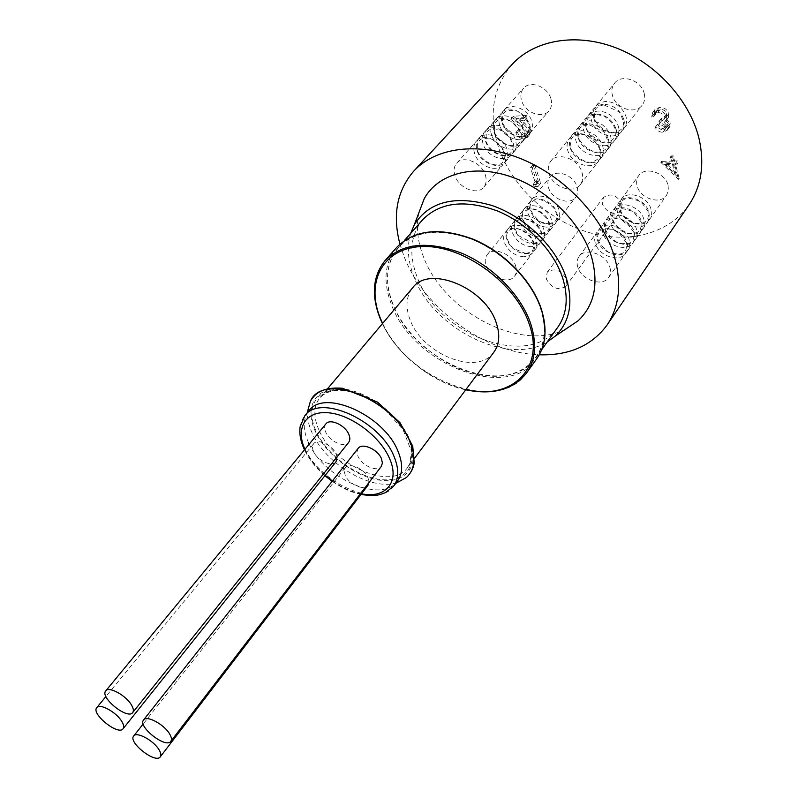 <?xml version="1.0" encoding="UTF-8"?>
<svg xmlns="http://www.w3.org/2000/svg" width="798" height="798" viewBox="0 0 798 798"><rect width="100%" height="100%" fill="white"/><g stroke="black" fill="none" stroke-linecap="round" stroke-linejoin="round"><path stroke-width="0.6" stroke-dasharray="3.99 2.99" d="M675.617 172.837L666.18 163.54L673.113 163.311L675.617 172.837L674.928 173.794L665.492 164.498L666.18 163.54M665.492 164.498L672.425 164.268L673.113 163.311M672.425 164.268L674.928 173.794M660.804 162.383L678.49 179.37L674.519 164.198L677.223 164.109L676.634 161.844L673.931 161.934L672.594 156.827L670.49 156.907L671.826 162.004L660.804 162.383L661.502 161.425L679.178 178.403L675.208 163.241L677.911 163.151L677.312 160.877L674.619 160.977L673.283 155.869L671.178 155.949L672.524 161.046L661.502 161.425M671.826 162.004L672.524 161.046M670.49 156.907L671.178 155.949M672.594 156.827L673.283 155.869M673.931 161.934L674.619 160.977M676.634 161.844L677.312 160.877M677.223 164.109L677.911 163.151M674.519 164.198L675.208 163.241M678.49 179.37L679.178 178.403M678.071 179.38L678.749 178.413M485.294 174.912C486.86 179.859 486.341 183.949 483.728 187.191C477.294 195.61 458.89 188.268 455.04 175.859C453.364 170.762 453.902 166.553 456.675 163.211C463.129 154.982 481.603 162.453 485.294 174.912M535.528 181.495L537.224 183.37L540.675 183.271L534.73 164.588L533.044 164.647L538.391 181.415L535.528 181.495L532.994 184.597L534.7 186.473L537.224 183.37M534.7 186.473L538.151 186.383L532.166 167.67L530.48 167.73L535.867 184.528L538.391 181.415M535.867 184.528L532.994 184.597M538.151 186.383L540.675 183.271M532.166 167.67L534.73 164.588M530.48 167.73L533.044 164.647M525.952 133.795C523.219 133.705 521.284 132.288 520.146 129.555L518.451 129.645C520.017 133.535 522.76 135.58 526.67 135.77L529.912 134.373L530.59 129.735L524.525 122.952L518.111 118.004L526.979 117.505L526.351 115.491L513.413 116.239L523.348 123.899L528.835 129.665L528.306 132.757L525.952 133.795L523.338 136.847C520.605 136.747 518.67 135.331 517.513 132.598L520.146 129.555M517.513 132.598L515.817 132.677C517.393 136.578 520.146 138.623 524.057 138.822L527.308 137.436L527.977 132.787L521.892 125.994L515.468 121.027L524.346 120.538L523.707 118.523L510.75 119.251L520.715 126.932L526.221 132.717L528.835 129.665M526.221 132.717L525.702 135.81L523.338 136.847M515.817 132.677L518.451 129.645M524.057 138.822L526.67 135.77M527.977 132.787L530.59 129.735M515.468 121.027L518.111 118.004M524.346 120.538L526.979 117.505M523.707 118.523L526.351 115.491M510.75 119.251L513.413 116.239M520.715 126.932L523.348 123.899M664.844 126.952L659.537 124.009L657.622 124.109C659.288 127.341 661.871 128.987 665.372 129.067L669.572 127.062L670.24 123.401L666.619 119.271L668.495 117.376L668.824 113.605C667.188 109.396 664.116 107.291 659.607 107.291L655.108 109.366L654.071 113.825L655.996 113.725L656.914 110.752L660.205 109.426C663.357 109.286 665.562 110.663 666.839 113.535L666.28 116.438L661.372 118.284L661.921 120.408C664.764 120.099 666.889 121.126 668.315 123.51L667.936 125.535L664.844 126.952L662.44 130.174L657.123 127.221L659.537 124.009M657.123 127.221L655.208 127.321C656.874 130.553 659.467 132.209 662.968 132.288L667.178 130.293L667.846 126.623L664.215 122.483L666.091 120.588L666.41 116.817C664.764 112.608 661.692 110.493 657.173 110.483L652.674 112.558L651.637 117.027L653.562 116.917L654.48 113.954L657.771 112.628C660.924 112.488 663.148 113.865 664.425 116.737L663.866 119.65L658.949 121.496L659.507 123.62C662.35 123.311 664.485 124.348 665.911 126.732L668.315 123.51M665.911 126.732L665.542 128.767L662.44 130.174M655.208 127.321L657.622 124.109M662.968 132.288L665.372 129.067M667.846 126.623L670.24 123.401M664.215 122.483L666.619 119.271M666.091 120.588L668.495 117.376M666.41 116.817L668.824 113.605M657.173 110.483L659.607 107.291M651.637 117.027L654.071 113.825M653.562 116.917L655.996 113.725M654.48 113.954L656.914 110.752M657.771 112.628L660.205 109.426M664.425 116.737L666.839 113.535M658.949 121.496L661.372 118.284M659.507 123.62L661.921 120.408M515.598 265.784C516.934 269.943 516.555 273.435 514.481 276.258C508.665 284.726 489.723 277.465 486.042 265.475C484.615 261.195 485.004 257.594 487.209 254.692C493.024 246.383 512.067 253.744 515.598 265.784M609.881 267.33C610.989 271.24 610.59 274.632 608.655 277.475C602.54 287.31 581.213 279.958 577.772 266.991C576.565 262.931 576.994 259.43 579.059 256.477C585.183 246.851 606.61 254.293 609.881 267.33M582.031 172.518C583.358 177.236 582.779 181.256 580.306 184.577C573.433 194.443 552.675 187.011 549.064 173.535C547.628 168.657 548.226 164.498 550.879 161.056C557.782 151.43 578.6 158.992 582.031 172.518M566.68 279.45L565.932 286.123C558.62 290.921 552.086 288.587 546.351 279.12L547.129 272.298C554.47 267.579 560.984 269.963 566.68 279.45M367.968 485.334C364.167 491.149 348.886 484.346 345.195 475.289L344.177 471.019L345.265 467.668C349.055 461.932 364.437 468.785 368.048 477.882L368.995 482.511M337.015 456.965L336.088 453.992C332.407 444.955 317.504 438.172 313.674 443.718C312.168 445.693 312.148 448.346 313.614 451.658C317.375 460.665 332.177 467.389 336.018 461.783M325.863 423.928C324.287 425.992 324.237 428.745 325.724 432.167C329.504 441.434 344.636 448.237 348.656 442.401M358.132 448.376L356.975 451.858L357.983 456.266C361.684 465.603 377.334 472.466 381.304 466.431M493.852 352.207C477.513 376.506 422.152 354.302 410.062 319.689C405.234 306.851 406.122 296.198 412.716 287.739M392.955 304.128C384.317 281.514 386.052 262.682 398.142 247.619C415.339 230.263 440.466 227.669 473.503 239.839C503.997 252.557 531.259 280.627 540.525 308.437C546.69 328.028 545.253 344.327 536.236 357.344C507.907 400.227 413.883 363.11 392.955 304.128M410.631 233.425C406.81 246.532 407.798 260.707 413.603 275.978C432.007 328.148 507.688 366.661 547.229 341.963M422.731 219.679C410.531 234.821 408.546 253.604 416.775 276.028C436.656 334.561 529.353 370.242 557.892 327.07M399.938 244.088L403.698 255.52C423.309 308.098 484.805 353.334 539.268 354.791M418.95 212.587C415.997 226.133 417.354 240.477 423.03 255.629C442.371 311.16 520.655 352.676 565.652 329.145M512.256 64.259C492.905 87.251 488.266 114.762 498.341 146.792C511.129 185.076 546.341 218.861 586.281 231.699C626.151 244.457 668.385 234.722 689.063 204.727M622.081 204.009L621.163 210.612C613.931 215.57 607.687 213.485 602.41 204.348L603.368 197.605C610.62 192.717 616.854 194.862 622.081 204.009M644.185 93.366C645.313 97.925 644.634 101.865 642.151 105.196C635.238 115.052 615.487 108.448 612.435 95.401C611.208 90.673 611.926 86.593 614.59 83.162C621.542 73.556 641.303 80.279 644.185 93.366M668.066 185.236L668.415 190.592L666.579 195.241C660.395 205.106 640.046 198.622 637.143 185.994C636.096 182.044 636.624 178.592 638.709 175.63C644.924 165.984 665.313 172.558 668.066 185.236M577.124 186.912C578.281 190.961 577.792 194.413 575.687 197.266C569.782 205.804 551.667 199.301 548.515 187.62C547.278 183.45 547.777 179.899 550.022 176.966C555.937 168.597 574.101 175.191 577.124 186.912M550.899 98.743C552.246 103.541 551.598 107.56 548.964 110.822C542.45 119.281 524.904 112.668 521.613 100.628C520.166 95.7 520.845 91.551 523.638 88.199C530.171 79.95 547.757 86.683 550.899 98.743M308.517 442.661C303.41 431.319 302.871 421.703 306.901 413.813L309.045 410.681M397.524 480.985L394.96 483.778C376.746 501.902 324.237 477.024 309.215 444.117M600.405 149.126C601.662 153.795 601.054 157.795 598.58 161.126C591.687 171.001 571.228 163.819 567.777 150.463C566.4 145.625 567.049 141.485 569.702 138.044L573.782 134.892L579.168 133.605C589.443 134.124 596.515 139.301 600.405 149.126M570.151 147.53C573.582 160.867 594.001 168.019 600.904 158.144C603.378 154.822 603.986 150.822 602.729 146.154C598.869 136.348 591.807 131.181 581.552 130.673L576.166 131.969L572.086 135.121C569.433 138.563 568.784 142.702 570.151 147.53M608.325 139.032C609.562 143.69 608.944 147.68 606.46 151.002C599.557 160.887 579.228 153.805 575.857 140.498C574.51 135.69 575.168 131.56 577.822 128.119L581.892 124.957L587.258 123.65C597.483 124.129 604.505 129.256 608.325 139.032M578.191 137.625C581.543 150.912 601.842 157.954 608.744 148.079C611.218 144.747 611.847 140.767 610.62 136.119C606.809 126.353 599.807 121.236 589.602 120.767L584.236 122.084L580.176 125.246C577.513 128.687 576.854 132.807 578.191 137.625M616.116 129.116C617.333 133.745 616.694 137.725 614.221 141.056C607.308 150.932 587.099 143.959 583.797 130.702C582.48 125.914 583.148 121.795 585.812 118.353L589.872 115.191L595.218 113.855C605.383 114.294 612.355 119.381 616.116 129.116M586.101 127.87C589.383 141.106 609.552 148.049 616.455 138.174C618.939 134.852 619.577 130.872 618.37 126.244C614.62 116.528 607.677 111.451 597.522 111.032L592.186 112.358L588.116 115.52C585.463 118.962 584.784 123.082 586.101 127.87M623.787 119.351C624.974 123.969 624.325 127.939 621.841 131.261C614.929 141.136 594.849 134.263 591.617 121.067C590.321 116.289 591.009 112.179 593.662 108.737L597.722 105.575L603.049 104.229C613.163 104.628 620.076 109.665 623.787 119.351M593.882 118.274C597.094 131.461 617.143 138.303 624.056 128.428C626.53 125.106 627.178 121.136 626.001 116.528C622.31 106.852 615.418 101.825 605.313 101.446L599.996 102.792L595.936 105.964C593.283 109.406 592.595 113.506 593.882 118.274M627.048 243.111C628.116 246.991 627.677 250.363 625.742 253.215C619.597 263.071 598.56 255.978 595.278 243.111C594.121 239.081 594.58 235.59 596.655 232.637C602.809 222.991 623.926 230.173 627.048 243.111M634.46 232.647L634.909 238.083L633.123 242.742C626.969 252.607 606.051 245.624 602.839 232.797C601.702 228.777 602.171 225.295 604.256 222.333C610.42 212.687 631.408 219.759 634.46 232.647M629.223 240.028C626.131 227.111 605.044 219.959 598.889 229.605C596.804 232.557 596.345 236.048 597.503 240.078C600.754 252.936 621.762 259.998 627.906 250.143L629.702 245.475L629.223 240.028M641.752 222.363L642.181 227.779L640.375 232.437C634.22 242.303 613.423 235.43 610.28 222.642C609.163 218.642 609.642 215.161 611.727 212.198C617.911 202.552 638.769 209.515 641.752 222.363M636.605 229.625C633.572 216.747 612.625 209.714 606.45 219.36C604.365 222.313 603.896 225.794 605.024 229.804C608.216 242.632 629.103 249.575 635.258 239.709L637.053 235.051L636.605 229.625M648.934 212.228L649.343 217.635L647.527 222.283C641.363 232.158 620.684 225.385 617.602 212.647C616.515 208.657 617.004 205.186 619.088 202.223C625.273 192.577 646.011 199.43 648.934 212.228M643.866 219.38C640.894 206.542 620.076 199.62 613.891 209.266C611.807 212.228 611.328 215.699 612.435 219.699C615.557 232.477 636.315 239.32 642.48 229.455L644.285 224.797L643.866 219.38M651.008 209.295C648.106 196.508 627.408 189.685 621.223 199.34C619.138 202.293 618.64 205.764 619.727 209.744C622.789 222.482 643.427 229.216 649.602 219.35L651.417 214.692L651.008 209.295M523.747 256.786C514.66 255.889 508.216 251.151 504.426 242.562C503.059 238.313 503.488 234.722 505.703 231.809C511.558 223.48 530.341 230.602 533.722 242.552C534.999 246.682 534.59 250.163 532.495 252.996L528.795 255.829L523.747 256.786M526.042 253.844L531.089 252.876L534.79 250.043C536.884 247.21 537.293 243.729 536.027 239.6C532.665 227.659 513.912 220.567 508.057 228.896C505.832 231.819 505.403 235.4 506.77 239.649C510.54 248.228 516.964 252.956 526.042 253.844M531.558 246.762C522.51 245.914 516.116 241.205 512.376 232.657C511.029 228.418 511.468 224.837 513.703 221.914C519.568 213.575 538.241 220.607 541.553 232.517C542.81 236.627 542.381 240.108 540.286 242.941L536.595 245.784L531.558 246.762M533.822 243.869L538.85 242.871L542.55 240.038C544.645 237.196 545.064 233.724 543.817 229.605C540.525 217.714 521.882 210.712 516.017 219.051C513.782 221.974 513.343 225.555 514.68 229.784C518.401 238.333 524.785 243.021 533.822 243.869M539.249 236.896C530.241 236.088 523.897 231.42 520.206 222.891C518.89 218.672 519.338 215.101 521.573 212.168C527.448 203.829 546.012 210.762 549.263 222.632C550.49 226.732 550.061 230.203 547.967 233.046L544.266 235.889L539.249 236.896M541.483 234.033L546.49 233.026L550.181 230.173C552.286 227.33 552.725 223.859 551.498 219.769C548.266 207.909 529.732 201.006 523.847 209.345C521.623 212.278 521.164 215.849 522.481 220.068C526.141 228.587 532.475 233.235 541.483 234.033M546.83 227.171C537.862 226.403 531.558 221.774 527.927 213.285C526.63 209.076 527.089 205.505 529.323 202.572C535.219 194.223 553.672 201.066 556.864 212.896C558.071 216.976 557.622 220.448 555.518 223.29L551.827 226.153L546.83 227.171M549.024 224.358L554.021 223.33L557.712 220.467C559.807 217.615 560.266 214.153 559.059 210.073C555.887 198.253 537.463 191.44 531.568 199.799C529.333 202.722 528.865 206.293 530.161 210.492C533.772 218.981 540.066 223.6 549.024 224.358M474.66 153.675C473.054 148.627 473.643 144.438 476.426 141.096C486.93 127.929 514.58 152.548 502.969 164.677C496.506 173.106 478.351 165.984 474.66 153.675M477.154 150.862C480.815 163.151 498.94 170.253 505.413 161.814C508.027 158.563 508.595 154.493 507.109 149.585C503.598 137.256 485.423 130.044 478.93 138.283C476.147 141.625 475.558 145.825 477.154 150.862M483.139 144.099C481.563 139.071 482.172 134.882 484.955 131.54C495.468 118.373 522.89 142.802 511.279 154.952C504.795 163.391 486.75 156.358 483.139 144.099M485.593 141.326C489.184 153.565 507.199 160.578 513.683 152.139C516.296 148.877 516.885 144.817 515.428 139.929C511.987 127.65 493.922 120.528 487.418 128.777C484.635 132.119 484.027 136.308 485.593 141.326M491.488 134.672C489.942 129.665 490.561 125.486 493.344 122.134C503.877 108.967 531.079 133.216 519.448 145.376C512.964 153.824 495.029 146.882 491.488 134.672M493.902 131.939C497.423 144.139 515.328 151.051 521.822 142.603C524.446 139.351 525.044 135.291 523.608 130.433C520.236 118.194 502.281 111.161 495.777 119.411C492.984 122.762 492.366 126.942 493.902 131.939M499.698 125.386C498.181 120.398 498.82 116.229 501.613 112.877C512.156 99.7 539.129 123.77 527.508 135.949C521.014 144.398 503.179 137.545 499.698 125.386M502.082 122.693C505.533 134.842 523.338 141.675 529.832 133.226C532.466 129.964 533.074 125.914 531.668 121.077C528.366 108.887 510.521 101.945 503.997 110.194C501.214 113.545 500.575 117.715 502.082 122.693M521.892 125.994L524.525 122.952M304.936 449.304L305.255 450.002C309.604 459.149 316.237 467.608 325.175 475.379M332.377 480.975C342.023 487.678 351.719 491.967 361.464 493.842M409.933 440.027C420.446 465.164 406.112 483.478 381.065 480.356C356.147 477.583 326.053 455.06 315.24 431.169C304.078 407.259 315.38 386.821 341.105 388.736C366.671 390.272 399.798 414.92 409.933 440.027M408.995 439.937C419.319 464.596 405.284 482.581 380.696 479.528C356.247 476.815 326.701 454.7 316.098 431.249C305.145 407.778 316.267 387.748 341.504 389.633C366.581 391.16 399.05 415.319 408.995 439.937M382.621 323.429C397.125 354.651 432.207 382.521 465.892 389.584M392.796 304.128C377.564 267.061 396.367 232.019 436.855 231.839C477.144 231.051 527.797 268.308 540.715 308.447C554.231 348.576 528.665 378.97 489.942 376.127C451.369 373.833 407.499 341.225 392.796 304.128M396.756 247.32C384.476 262.602 382.721 281.724 391.509 304.676C412.766 364.477 508.117 402.132 536.835 358.621M526.55 373.005C497.952 416.366 401.973 378.003 380.197 318.003C371.22 294.961 372.836 275.829 385.065 260.587M318.951 430.022C313.185 416.835 313.444 406.172 319.719 398.022C335.14 375.738 394.93 402.262 408.237 438.311C413.035 450.451 412.766 460.256 407.439 467.728C391.888 491.099 333.534 465.473 318.951 430.022M396.965 482.68C371.529 491.398 325.494 464.067 312.098 432.885C308.646 425.294 307.12 418.202 307.519 411.608M393.643 486.172C378.242 509.353 319.429 483.169 304.427 447.608C298.512 434.371 298.651 423.718 304.876 415.638M528.306 132.757L525.702 135.81M529.912 134.373L527.308 137.436M667.936 125.535L665.542 128.767M669.572 127.062L667.178 130.293M668.086 118.044L665.672 121.256M655.108 109.366L652.674 112.558M656.744 110.962L654.31 114.154M666.28 116.438L663.866 119.65M345.265 467.668L143.191 723.956M404.337 240.587L398.142 247.619M541.682 349.714L536.236 357.344M327.419 388.905L319.719 398.022C328.606 388.736 342.791 387.868 362.262 395.449L377.484 403.798L384.646 409.165L403.03 429.643L411.349 451.139L409.963 463.299L407.439 467.728L414.591 458.172M394.96 483.778L395.758 483.349M306.901 413.813L307.14 412.945M465.723 389.813C432.027 382.591 397.095 354.831 382.442 323.649M361.015 494.421C352.846 492.176 348.477 491.907 332.118 481.304M324.916 475.698C315.828 467.818 309.016 459.209 304.477 449.863M313.674 443.718L105.915 696.524M565.932 286.123L621.163 210.612M547.129 272.298L603.368 197.605M580.306 184.577L598.58 161.126M550.879 161.056L569.702 138.044M600.904 158.144L606.46 151.002M572.086 135.121L577.822 128.119M608.744 148.079L614.221 141.056M580.176 125.246L585.812 118.353M616.455 138.174L621.841 131.261M588.116 115.52L593.662 108.737M624.056 128.428L642.151 105.196M595.936 105.964L614.59 83.162M608.655 277.475L625.742 253.215M579.059 256.477L596.655 232.637M627.906 250.143L633.123 242.742M598.889 229.605L604.256 222.333M635.258 239.709L640.375 232.437M606.45 219.36L611.727 212.198M642.48 229.455L647.527 222.283M613.891 209.266L619.088 202.223M649.602 219.35L666.579 195.241M621.223 199.34L638.709 175.63M514.481 276.258L532.495 252.996M487.209 254.692L505.703 231.809M534.79 250.043L540.286 242.941M508.057 228.896L513.703 221.914M542.55 240.038L547.967 233.046M516.017 219.051L521.573 212.168M550.181 230.173L555.518 223.29M523.847 209.345L529.323 202.572M557.712 220.467L575.687 197.266M531.568 199.799L550.022 176.966M483.728 187.191L502.969 164.677M456.675 163.211L476.426 141.096M505.413 161.814L511.279 154.952M478.93 138.283L484.955 131.54M513.683 152.139L519.448 145.376M487.418 128.777L493.344 122.134M521.822 142.603L527.508 135.949M495.777 119.411L501.613 112.877M529.832 133.226L548.964 110.822M503.997 110.194L523.638 88.199M579.797 134.164C574.101 135.82 571.188 137.705 571.059 139.83C570.011 140.947 570.351 144.747 572.086 151.231C578.5 158.652 584.735 162.343 590.779 162.283C597.064 160.697 600.216 157.725 600.236 153.376C600.565 147.969 596.256 141.974 587.288 135.411L579.797 134.164M587.897 124.219C582.45 125.725 579.567 127.54 579.258 129.675C578.311 130.692 578.37 134.074 579.418 139.82C584.385 147.281 590.59 151.43 598.011 152.268C604.186 150.982 607.408 148.727 607.677 145.485C608.874 143.939 607.627 139.321 603.946 131.65L587.897 124.219M595.867 114.433C590.181 116.029 587.198 118.084 586.909 120.588C586.051 121.106 586.41 124.747 587.986 131.5C594.889 139.391 601.792 142.862 608.704 141.914C613.153 139.999 615.537 137.256 615.847 133.685C616.246 128.219 612.305 122.303 604.046 115.949L595.867 114.433M603.707 104.817C598.36 106.244 595.448 108.139 594.959 110.483C594.001 111.73 594.081 115.141 595.218 120.727C599.817 127.7 605.722 131.67 612.924 132.668C619.398 131.49 622.799 129.126 623.138 125.565C624.255 123.78 623.019 119.241 619.398 111.969L603.707 104.817M626.45 242.732L618.221 231.999C612.216 228.966 606.879 228.198 602.201 229.684C599.906 230.692 598.4 232.846 597.672 236.148C596.844 239.859 600.535 245.285 608.744 252.427C616.605 254.303 621.273 254.502 622.769 253.026C625.832 250.273 626.59 250.702 626.45 242.732M633.841 232.268L625.881 221.734C620.545 218.861 615.487 217.934 610.719 218.971C607.338 220.428 605.492 222.931 605.173 226.492C604.764 230.722 608.734 236.058 617.083 242.492C624.545 243.899 628.924 243.929 630.201 242.552C633.293 239.709 634.001 240.078 633.841 232.268M641.123 221.974L633.432 211.64C623.737 208.408 618.241 207.66 616.944 209.405C613.263 211.679 611.936 215.151 612.954 219.829C615.029 225.664 620.405 230.273 629.073 233.644C634.59 233.345 637.722 232.657 638.46 231.57C640.315 231.26 641.203 228.058 641.123 221.974M648.295 211.839L641.333 202.044C632.644 198.443 627.198 197.455 624.984 199.071C620.914 200.677 619.368 204.408 620.355 210.253C622.779 215.969 627.547 220.308 634.679 223.27C640.006 223.659 643.507 223.161 645.163 221.804C647.637 220.737 648.684 217.415 648.295 211.839M525.583 253.465C530.391 252.457 532.874 251.041 533.054 249.215C534.062 246.682 533.623 243.21 531.727 238.811C526.51 232.787 521.473 229.405 516.615 228.647C511.139 228.368 507.897 230.163 506.89 234.023C506.092 237.495 508.047 242.203 512.755 248.168L525.583 253.465M533.343 243.48C538.979 241.814 541.553 240.228 541.064 238.692C541.672 237.684 541.563 235.211 540.755 231.26C536.765 224.647 531.438 220.477 524.775 218.742C517.772 219.51 514.441 221.385 514.78 224.378C513.952 225.066 514.989 228.717 517.902 235.32L533.343 243.48M540.994 233.644C546.61 232.019 549.214 230.343 548.815 228.617C549.493 227.52 549.184 224.677 547.907 220.088C543.039 213.535 537.593 209.804 531.568 208.896C525.284 209.954 522.251 212.108 522.471 215.36C521.533 218.832 524.855 224.168 532.436 231.38L540.994 233.644M548.525 223.949C554.161 222.333 556.795 220.577 556.445 218.672C557.154 217.475 556.695 214.423 555.069 209.505C548.605 202.263 542.241 198.961 535.967 199.61C532.625 200.697 530.7 202.722 530.201 205.704C529.274 209.206 532.436 214.482 539.677 221.535L548.525 223.949M477.563 151.081C482.87 162.343 494.63 166.543 499.628 164.358C502.82 163.091 504.555 160.358 504.845 156.169C504.266 150.363 499.967 144.727 491.947 139.281C485.284 138.184 481.314 138.403 480.027 139.939C478.022 142.144 476.675 142.164 477.563 151.081M486.022 141.545C490.88 152.039 501.254 156.727 507.887 154.692C510.271 153.934 511.977 151.829 513.004 148.388C513.882 144.518 510.939 138.942 504.156 131.65C496.855 128.787 492.236 128.019 490.301 129.326C486.999 131.909 485.982 130.174 486.022 141.545M494.341 132.169C499.508 142.992 509.613 147.161 516.017 145.166C519.029 144.079 520.805 141.396 521.363 137.126C521.643 133.057 518.101 127.73 510.76 121.166C503.009 119.311 498.71 119.032 497.882 120.328C495.837 122.194 494.211 120.957 494.341 132.169M502.531 122.932C508.136 132.987 515.049 137.356 523.288 136.059C526.411 135.221 528.436 132.767 529.353 128.717C529.762 123.481 525.802 117.625 517.473 111.141C510.221 110.074 506.321 110.124 505.772 111.291C503.947 113.067 502.241 112.229 502.531 122.932"/><path stroke-width="1.2" d="M131.401 704.883C133.466 708.345 133.894 710.908 132.687 712.574C127.7 720.035 99.481 697.302 105.755 690.878C108.847 686.061 125.894 695.317 131.401 704.883M121.755 721.382C123.79 724.724 124.229 727.187 123.082 728.764C118.363 735.896 90.802 713.741 96.787 707.626C99.72 703.018 116.328 712.125 121.755 721.382M159.051 749.801C160.947 752.963 161.356 755.307 160.278 756.843C155.67 764.085 127.81 742.26 133.685 736.015C136.568 731.247 153.725 740.514 159.051 749.801M368.995 482.511L367.968 485.334L160.278 756.843M123.082 728.764L336.018 461.783L337.015 456.965M132.687 712.574L348.656 442.401C350.172 440.376 350.222 437.683 348.806 434.331C345.105 425.025 329.873 418.162 325.863 423.928L105.755 690.878M170.832 741.322L381.304 466.431L382.412 463.03L381.464 458.71C377.843 449.334 362.093 442.401 358.132 448.376L143.58 719.956C146.623 714.968 164.238 724.394 169.645 733.99C171.57 737.262 171.959 739.706 170.832 741.322C165.974 748.913 137.416 726.519 143.58 719.956M327.419 388.905L412.716 287.739C429.055 264.727 485.374 287.729 496.246 322.831C500.226 334.641 499.418 344.437 493.852 352.207L414.591 458.172M547.229 341.963L555.059 336.257C569.712 322.322 573.493 303.021 566.4 278.362C556.645 247.51 525.443 216.866 491.738 205.415C455.139 195.031 429.364 201.395 414.421 224.517L410.631 233.425M541.682 349.714L557.892 327.07C566.979 313.973 568.605 297.714 562.77 278.303C553.962 250.752 527.388 223.201 497.413 210.951C464.915 199.271 440.017 202.183 422.731 219.679L404.337 240.587M539.268 354.791C569.174 355.659 591.797 345.724 607.118 324.966C619.447 306.482 621.891 283.749 614.44 256.757C602.759 217.026 565.084 176.917 521.932 159.131C478.74 141.316 435.499 147.331 413.653 171.251C396.905 190.872 392.327 215.151 399.938 244.088M565.652 329.145L578.031 320.846C594.46 305.345 598.939 283.938 591.478 256.627C581.144 222.443 546.879 188.617 509.683 176.318C472.446 163.929 437.653 174.104 424.247 198.652L418.95 212.587M607.118 324.966L689.063 204.727C701.522 186.064 704.804 163.809 698.888 137.984C689.532 99.999 655.766 63.032 615.767 47.76C575.747 32.459 534.371 40.08 512.256 64.259L413.653 171.251M393.643 486.172C398.92 478.77 399.09 468.975 394.162 456.785C380.447 420.606 320.108 393.504 304.876 415.638L309.045 410.681C324.337 388.496 384.526 415.439 398.122 451.588C403.02 463.758 402.82 473.553 397.524 480.985L393.643 486.172L385.274 492.725C380.726 494.002 377.763 497.124 361.015 494.421M309.215 444.117L308.517 442.661M361.464 493.842C385.544 498.81 400.117 482.182 389.643 458.73C380.407 436.586 351.11 414.631 328.397 412.775C305.534 410.601 295.22 428.117 304.936 449.304M325.175 475.379L332.377 480.975M465.892 389.584C510.82 400.686 545.533 369.274 529.214 324.028C515.957 283.709 464.735 245.993 424.237 246.502C383.529 246.412 364.915 281.395 380.506 318.611L382.621 323.429M536.835 358.621C545.962 345.444 547.408 328.926 541.174 309.085C531.787 280.886 504.127 252.397 473.194 239.48C439.678 227.121 414.202 229.734 396.756 247.32C414.322 229.664 439.808 226.971 473.224 239.23C504.107 252.028 531.747 280.407 541.184 308.597C547.508 328.557 546.061 345.235 536.835 358.621L526.55 373.005C513.064 389.763 492.785 395.359 465.723 389.813M396.756 247.32L385.065 260.587C402.461 243.081 428.047 240.627 461.813 253.225C492.994 266.372 520.984 295.11 530.61 323.429C536.994 343.349 535.648 359.878 526.55 373.005M307.519 411.608L310.412 401.214C322.951 371.419 394.611 399.748 410.202 442.162C416.177 457.653 414.92 469.433 406.441 477.513L396.965 482.68M143.191 723.956L133.685 736.015M555.059 336.257L578.031 320.846M414.421 224.517L424.247 198.652M307.14 412.945L310.412 401.214C314.841 393.843 322.033 386.821 342.272 388.217L377.574 402.122L400.027 422.711L412.746 446.142L414.222 463.03C413.344 468.486 410.751 473.314 406.441 477.513L395.758 483.349M382.442 323.649L380.167 318.522C371.08 295.37 372.716 276.058 385.065 260.587M332.118 481.304L324.916 475.698M304.477 449.863L304.437 449.763C300.567 441.324 299.13 433.643 300.128 426.691L304.876 415.638M105.915 696.524L96.787 707.626"/></g></svg>
